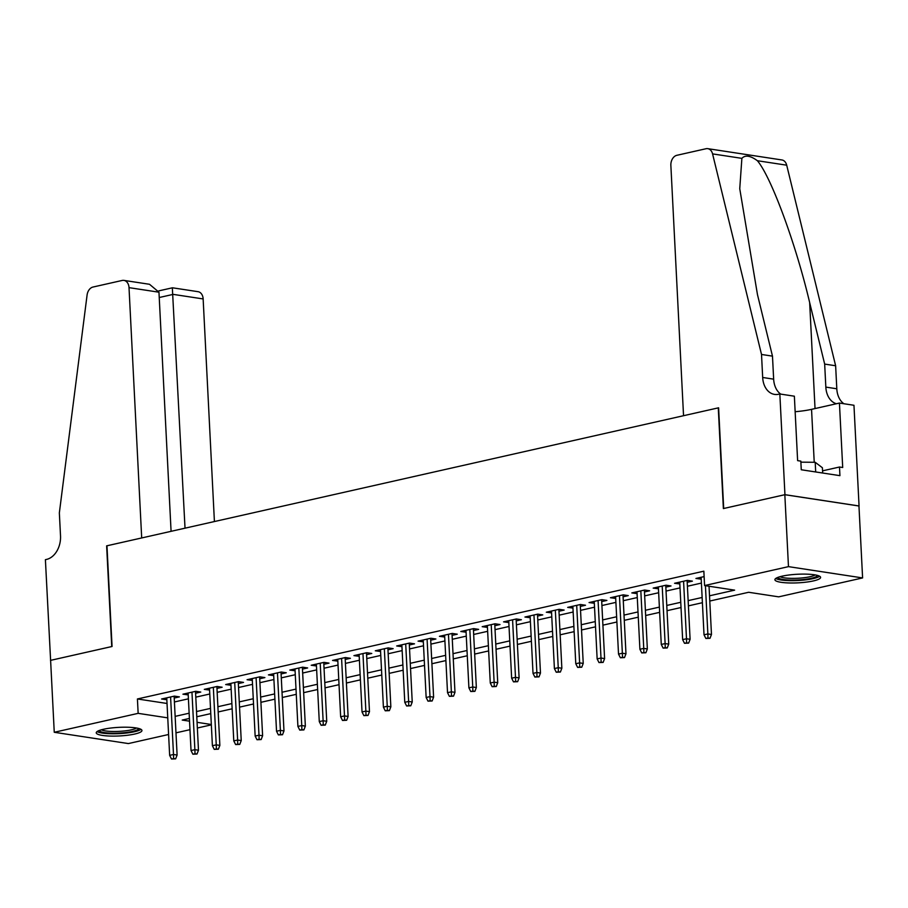 <?xml version="1.0" encoding="UTF-8"?>
<svg xmlns="http://www.w3.org/2000/svg" width="908" height="908" viewBox="0 0 908 908"><rect width="100%" height="100%" fill="white"/><g stroke="black" fill="none" stroke-linecap="round" stroke-linejoin="round"><path stroke-width="1.36" d="M103.478 729.272A22.882 4.302 -2.9 0 1 128.085 727.251A22.882 4.302 -2.9 0 1 141.954 730.497A22.882 4.302 -2.9 0 1 134.725 734.039A22.882 4.302 -2.9 0 1 110.118 736.059A22.882 4.302 -2.9 0 1 96.248 732.813A22.882 4.302 -2.9 0 1 103.478 729.272M782.129 576.171A22.882 4.302 -2.9 0 1 806.735 574.151A22.882 4.302 -2.9 0 1 820.605 577.386A22.882 4.302 -2.9 0 1 813.375 580.927A22.882 4.302 -2.9 0 1 788.768 582.947A22.882 4.302 -2.9 0 1 774.899 579.701A22.882 4.302 -2.9 0 1 782.129 576.171M168.593 734.493L128.38 743.573L54.253 732.279L50.61 660.354L112.059 646.485L106.962 545.787L718.273 407.874L723.381 508.571L784.83 494.701L858.957 505.994L862.6 577.931L778.701 596.851L748.657 592.277L709.784 601.039M211.348 724.856L197.354 728.012M189.965 729.68L175.982 732.835M174.222 698.048L179.398 696.879L174.381 696.118L161.567 699.012L166.834 699.716M195.595 693.224L200.77 692.055L195.765 691.294L182.939 694.189L188.206 694.892M216.967 688.4L222.142 687.231L217.137 686.471L204.311 689.365L209.578 690.069M238.339 683.576L243.514 682.407L238.509 681.647L225.683 684.541L230.961 685.245M259.722 678.753L264.898 677.584L259.881 676.823L247.067 679.717L252.333 680.421M281.094 673.94L286.27 672.771L281.264 671.999L268.439 674.894L273.705 675.597M302.466 669.117L307.642 667.947L302.636 667.187L289.811 670.07L295.077 670.774M323.838 664.293L329.014 663.124L324.008 662.363L311.183 665.258L316.461 665.961M345.222 659.469L350.397 658.3L345.381 657.54L332.555 660.434L337.833 661.138M366.594 654.645L371.769 653.476L366.764 652.716L353.938 655.61L359.205 656.314M387.966 649.822L393.141 648.653L388.136 647.892L375.31 650.786L380.577 651.49M409.338 644.998L414.513 643.829L409.508 643.068L396.683 645.963L401.96 646.666M430.721 640.174L435.897 639.005L430.88 638.245L418.055 641.139L423.332 641.842M452.093 635.362L457.269 634.193L452.263 633.421L439.438 636.315L444.704 637.019M473.465 630.538L478.641 629.369L473.636 628.608L460.81 631.491L466.076 632.195M494.837 625.714L500.013 624.545L495.008 623.785L482.182 626.679L487.46 627.383M516.221 620.89L521.396 619.721L516.38 618.961L503.554 621.855L508.832 622.559M537.593 616.067L542.768 614.898L537.763 614.137L524.938 617.031L530.204 617.735M558.965 611.243L564.14 610.074L559.135 609.313L546.31 612.208L551.576 612.911M580.337 606.419L585.512 605.25L580.507 604.49L567.682 607.384L572.959 608.088M601.709 601.595L606.896 600.426L601.879 599.666L589.054 602.56L594.331 603.264M623.092 596.783L628.268 595.614L623.263 594.842L610.437 597.736L615.703 598.44M644.464 591.959L649.64 590.79L644.635 590.03L631.809 592.913L637.075 593.616M665.836 587.135L671.012 585.966L666.007 585.206L653.181 588.1L658.459 588.804M687.208 582.312L692.395 581.143L687.379 580.382L674.553 583.276L679.831 583.98M709.511 595.807L734.629 590.143L704.574 585.558L703.848 571.177L137.414 698.967L167.027 703.473M174.415 701.975L188.41 698.82M195.787 697.151L209.782 693.996M217.171 692.327L231.154 689.172M238.543 687.515L252.526 684.348M259.915 682.691L273.91 679.536M281.287 677.867L295.282 674.712M302.67 673.044L316.654 669.888M324.043 668.22L338.026 665.065M345.415 663.396L359.409 660.241M366.787 658.572L380.781 655.417M388.17 653.749L402.153 650.593M409.542 648.936L423.525 645.77M430.914 644.112L444.909 640.957M452.286 639.289L466.281 636.133M473.67 634.465L487.653 631.31M495.042 629.641L509.025 626.486M516.414 624.817L530.408 621.662M537.786 619.994L551.78 616.838M559.169 615.17L573.152 612.015M580.541 610.358L594.524 607.191M601.913 605.534L615.908 602.379M623.285 600.71L637.28 597.555M644.669 595.886L658.652 592.731M666.041 591.063L680.024 587.907M687.413 586.239L701.407 583.084M704.12 576.603L695.937 578.453L701.203 579.156M784.83 494.701L788.473 566.637L862.6 577.931M54.253 732.279L138.152 713.347L167.753 717.865M137.414 698.967L138.152 713.347M704.574 585.558L788.473 566.637M175.142 716.367L189.136 713.211M196.525 711.543L210.508 708.388M217.897 706.719L231.881 703.564M239.269 701.895L253.264 698.74M260.641 697.072L274.636 693.916M282.025 692.248L296.008 689.093M303.397 687.424L317.38 684.269M324.769 682.6L338.763 679.445M346.141 677.788L360.136 674.633M367.524 672.964L381.508 669.809M388.896 668.14L402.88 664.985M410.268 663.317L424.263 660.161M431.641 658.493L445.635 655.338M453.024 653.669L467.007 650.514M474.396 648.845L488.379 645.69M495.768 644.033L509.763 640.866M517.14 639.209L531.135 636.054M538.523 634.386L552.507 631.23M559.895 629.562L573.879 626.406M581.268 624.738L595.262 621.583M602.64 619.914L616.634 616.759M624.012 615.091L638.006 611.935M645.395 610.267L659.378 607.111M666.767 605.454L680.762 602.288M688.139 600.631L702.134 597.475M189.397 718.444L182.224 720.067L189.545 721.179M197.07 722.325L211.326 724.505M702.395 602.708L688.412 605.863M681.023 607.531L667.028 610.687M659.651 612.355L645.656 615.51M638.267 617.179L624.284 620.334M616.895 622.003L602.912 625.158M595.523 626.826L581.529 629.982M574.151 631.65L560.157 634.805M552.768 636.463L538.784 639.618M531.396 641.286L517.412 644.442M510.024 646.11L496.029 649.265M488.652 650.934L474.657 654.089M467.268 655.758L453.285 658.913M445.896 660.581L431.913 663.737M424.524 665.405L410.529 668.56M403.152 670.217L389.157 673.384M381.78 675.041L367.785 678.197M360.397 679.865L346.413 683.02M339.024 684.689L325.03 687.844M317.652 689.513L303.658 692.668M296.28 694.336L282.286 697.492M274.897 699.16L260.914 702.315M253.525 703.984L239.542 707.139M232.153 708.796L218.158 711.963M210.781 713.62L196.786 716.775M700.84 577.34L700.942 579.213M679.468 582.164L679.57 584.037M658.096 586.988L658.187 588.861M636.724 591.812L636.814 593.684M615.352 596.635L615.442 598.508M593.968 601.459L594.07 603.321M572.596 606.272L572.687 608.144M551.224 611.095L551.315 612.968M529.852 615.919L529.943 617.792M508.469 620.743L508.571 622.616M487.097 625.567L487.187 627.439M465.725 630.39L465.815 632.263M444.353 635.214L444.443 637.087M422.969 640.038L423.071 641.899M401.597 644.85L401.688 646.723M380.225 649.674L380.316 651.547M358.853 654.498L358.944 656.37M337.47 659.322L337.572 661.194M316.098 664.145L316.2 666.018M294.725 668.969L294.816 670.842M273.353 673.793L273.444 675.665M251.97 678.616L252.072 680.478M230.598 683.429L230.7 685.302M209.226 688.253L209.317 690.125M187.854 693.076L187.945 694.949M166.47 697.9L166.573 699.773M708.002 637.984L705.868 638.472L710.011 638.29L708.002 637.984L707.865 633.932L704.018 634.794L701.112 577.284M705.425 585.694L707.865 633.932L711.475 634.476L709.035 586.239M710.011 638.29L711.475 634.476M704.018 634.794L705.868 638.472M817.404 575.388A19.794 3.723 -2.9 0 1 816.564 576.398A19.794 3.723 -2.9 0 1 795.204 580.064A19.794 3.723 -2.9 0 1 777.884 577.386M780.074 576.682A18.33 3.45 177.1 0 0 797.61 578.26A18.33 3.45 177.1 0 0 815.089 574.957A18.33 3.45 177.1 0 0 815.157 574.9M775.75 578.453A22.734 4.279 177.1 0 0 797.36 580.541A22.734 4.279 177.1 0 0 819.368 576.421A22.734 4.279 177.1 0 0 819.629 576.24M822.659 473.023L822.398 467.745L815.202 462.286L800.89 462.161M815.69 471.956L815.202 462.286M138.754 728.5A19.794 3.723 -2.9 0 1 137.914 729.51A19.794 3.723 -2.9 0 1 116.553 733.176A19.794 3.723 -2.9 0 1 99.233 730.497M101.424 729.794A18.33 3.45 177.1 0 0 118.959 731.371A18.33 3.45 177.1 0 0 136.438 728.057A18.33 3.45 177.1 0 0 136.506 728.012M97.099 731.564A22.734 4.279 177.1 0 0 118.71 733.653A22.734 4.279 177.1 0 0 140.717 729.533A22.734 4.279 177.1 0 0 140.978 729.34M683.542 415.705L670.864 165.392A8.796 6.367 -81.3 0 1 676.835 155.313L706.015 148.73A8.796 6.367 -81.3 0 1 707.775 148.662A8.796 6.367 -81.3 0 1 712.576 153.895L761.517 354.461L762.675 377.478A20.532 14.846 -81.3 0 0 774.547 394.401A20.532 14.846 -81.3 0 0 778.667 394.242L779.836 393.981L784.943 494.678L723.699 508.491L718.603 407.794L683.542 415.705M707.775 148.662L781.901 159.956A8.796 6.367 98.7 0 1 786.703 165.188L835.632 365.754L824.668 364.085L809.664 302.591C795.851 243.889 771.164 176.901 757.385 160.727C750.349 155.574 745.184 154.78 741.881 158.355L739.748 188.716L757.476 294.635L772.481 356.14L773.65 379.158A20.532 14.846 -81.3 0 0 780.732 394.117M772.481 356.14L761.517 354.461M835.632 365.754L836.801 388.772A20.532 14.846 -81.3 0 0 843.884 403.742M836.404 403.742A20.532 14.846 -81.3 0 1 825.837 387.103L824.668 364.085M784.943 494.678L859.059 505.972L853.963 405.274L839.435 403.061L842.703 467.506L839.491 467.018L822.557 470.843M779.836 393.981L794.364 396.194L797.621 460.64L800.833 461.128L801.265 469.765L839.934 475.656L839.491 467.018M839.435 403.061L811.548 409.349A32.994 6.208 -2.9 0 1 795.147 411.721M214.413 521.544L203.142 298.936L173.19 294.374L159.229 297.518M185.028 528.172L172.35 288.097M50.496 660.377L111.741 646.564L106.633 545.856L141.693 537.956L129.015 287.643A8.796 6.367 -81.3 0 0 123.931 280.39A8.796 6.367 -81.3 0 0 122.16 280.459L92.991 287.041A8.796 6.367 -81.3 0 0 87.089 295.009L59.349 512.884L60.518 535.89A20.532 14.846 98.7 0 1 46.58 559.407L45.4 559.68L50.61 660.388M171.079 531.328L158.968 292.206L129.015 287.643M158.752 290.878L172.475 287.791L198.046 291.684A8.796 6.367 98.7 0 1 203.142 298.936M123.931 280.39L149.502 284.283L158.968 292.206M686.63 642.807L684.496 643.295L688.639 643.114L686.63 642.807L686.493 638.755L682.646 639.618L679.729 582.107M683.576 581.234L686.493 638.755L690.103 639.3L687.118 580.439M688.639 643.114L690.103 639.3M682.646 639.618L684.496 643.295M665.258 647.631L663.124 648.119L667.255 647.937L665.258 647.631L665.121 643.579L661.274 644.442L658.357 586.931M662.204 586.057L665.121 643.579L668.731 644.124L665.746 585.263M667.255 647.937L668.731 644.124M661.274 644.442L663.124 648.119M643.885 652.455L641.74 652.931L645.883 652.761L643.885 652.455L643.749 648.403L639.902 649.265L636.985 591.755M640.832 590.881L643.749 648.403L647.347 648.948L644.374 590.087M645.883 652.761L647.347 648.948M639.902 649.265L641.74 652.931M622.502 657.279L620.368 657.755L624.511 657.585L622.502 657.279L622.366 653.227L618.518 654.089L615.613 596.567M619.46 595.705L622.366 653.227L625.975 653.771L622.99 594.91M624.511 657.585L625.975 653.771M618.518 654.089L620.368 657.755M601.13 662.102L598.996 662.579L603.139 662.409L601.13 662.102L600.994 658.039L597.146 658.913L594.229 601.391M598.077 600.529L600.994 658.039L604.603 658.595L601.618 599.734M603.139 662.409L604.603 658.595M597.146 658.913L598.996 662.579M579.758 666.926L577.624 667.403L581.756 667.221L579.758 666.926L579.622 662.863L575.774 663.737L572.857 606.215M576.705 605.352L579.622 662.863L583.231 663.419L580.246 604.546M581.756 667.221L583.231 663.419M575.774 663.737L577.624 667.403M558.386 671.738L556.241 672.226L560.384 672.045L558.386 671.738L558.25 667.686L554.402 668.56L551.485 611.039M555.333 610.176L558.25 667.686L561.848 668.243L558.874 609.37M560.384 672.045L561.848 668.243M554.402 668.56L556.241 672.226M537.003 676.562L534.869 677.05L539.011 676.869L537.003 676.562L536.866 672.51L533.019 673.373L530.113 615.862M533.961 614.988L536.866 672.51L540.476 673.055L537.491 614.194M539.011 676.869L540.476 673.055M533.019 673.373L534.869 677.05M515.63 681.386L513.497 681.874L517.639 681.692L515.63 681.386L515.494 677.334L511.647 678.197L508.73 620.686M512.577 619.812L515.494 677.334L519.104 677.879L516.119 619.018M517.639 681.692L519.104 677.879M511.647 678.197L513.497 681.874M494.258 686.21L492.125 686.698L496.256 686.516L494.258 686.21L494.122 682.158L490.275 683.02L487.358 625.51M491.205 624.636L494.122 682.158L497.732 682.702L494.746 623.841M496.256 686.516L497.732 682.702M490.275 683.02L492.125 686.698M472.886 691.033L470.741 691.51L474.884 691.34L472.886 691.033L472.75 686.981L468.903 687.844L465.986 630.334M469.833 629.46L472.75 686.981L476.348 687.526L473.374 628.665M474.884 691.34L476.348 687.526M468.903 687.844L470.741 691.51M451.503 695.857L449.369 696.334L453.512 696.164L451.503 695.857L451.367 691.805L447.519 692.668L444.614 635.146M448.461 634.283L451.367 691.805L454.976 692.35L451.991 633.489M453.512 696.164L454.976 692.35M447.519 692.668L449.369 696.334M430.131 700.681L427.997 701.158L432.14 700.987L430.131 700.681L429.995 696.618L426.147 697.492L423.241 639.97M427.089 639.107L429.995 696.618L433.604 697.174L430.619 638.301M432.14 700.987L433.604 697.174M426.147 697.492L427.997 701.158M408.759 705.505L406.625 705.981L410.756 705.8L408.759 705.505L408.623 701.441L404.775 702.315L401.858 644.793M405.706 643.931L408.623 701.441L412.232 701.998L409.247 643.125M410.756 705.8L412.232 701.998M404.775 702.315L406.625 705.981M387.387 710.317L385.242 710.805L389.384 710.624L387.387 710.317L387.251 706.265L383.403 707.139L380.486 649.617M384.334 648.755L387.251 706.265L390.849 706.821L387.875 647.949M389.384 710.624L390.849 706.821M383.403 707.139L385.242 710.805M366.003 715.141L363.87 715.629L368.012 715.447L366.003 715.141L365.867 711.089L362.031 711.951L359.114 654.441M362.962 653.567L365.867 711.089L369.477 711.634L366.491 652.773M368.012 715.447L369.477 711.634M362.031 711.951L363.87 715.629M344.631 719.965L342.498 720.453L346.64 720.271L344.631 719.965L344.495 715.913L340.648 716.775L337.742 659.265M341.59 658.391L344.495 715.913L348.104 716.457L345.119 657.596M346.64 720.271L348.104 716.457M340.648 716.775L342.498 720.453M323.259 724.788L321.126 725.276L325.257 725.095L323.259 724.788L323.123 720.736L319.276 721.599L316.359 664.089M320.206 663.215L323.123 720.736L326.732 721.281L323.747 662.42M325.257 725.095L326.732 721.281M319.276 721.599L321.126 725.276M301.887 729.612L299.742 730.089L303.885 729.918L301.887 729.612L301.751 725.56L297.903 726.423L294.986 668.912M298.834 668.038L301.751 725.56L305.349 726.105L302.375 667.244M303.885 729.918L305.349 726.105M297.903 726.423L299.742 730.089M280.515 734.436L278.37 734.913L282.513 734.742L280.515 734.436L280.379 730.373L276.531 731.246L273.614 673.725M277.462 672.862L280.379 730.373L283.977 730.929L281.003 672.068M282.513 734.742L283.977 730.929M276.531 731.246L278.37 734.913M259.132 739.26L256.998 739.736L261.141 739.566L259.132 739.26L258.996 735.196L255.148 736.07L252.242 678.548M256.09 677.686L258.996 735.196L262.605 735.752L259.62 676.88M261.141 739.566L262.605 735.752M255.148 736.07L256.998 739.736M237.76 744.083L235.626 744.56L239.769 744.378L237.76 744.083L237.624 740.02L233.776 740.894L230.859 683.372M234.707 682.51L237.624 740.02L241.233 740.576L238.248 681.704M239.769 744.378L241.233 740.576M233.776 740.894L235.626 744.56M216.388 748.896L214.243 749.384L218.385 749.202L216.388 748.896L216.252 744.844L212.404 745.718L209.487 688.196M213.335 687.333L216.252 744.844L219.861 745.4L216.876 686.527M218.385 749.202L219.861 745.4M212.404 745.718L214.243 749.384M195.016 753.719L192.871 754.207L197.013 754.026L195.016 753.719L194.879 749.668L191.032 750.53L188.115 693.02M191.963 692.146L194.879 749.668L198.477 750.212L195.504 691.351M197.013 754.026L198.477 750.212M191.032 750.53L192.871 754.207M173.632 758.543L171.499 759.031L175.641 758.85L173.632 758.543L173.496 754.491L169.648 755.354L166.743 697.843M170.591 696.969L173.496 754.491L177.105 755.036L174.12 696.175M175.641 758.85L177.105 755.036M169.648 755.354L171.499 759.031M773.65 379.158L762.675 377.478M825.837 387.103L836.801 388.772M786.703 165.188L757.385 160.727M741.881 158.355L712.576 153.895M809.664 302.591L815.032 408.566M814.226 462.274L811.548 409.349"/></g></svg>
